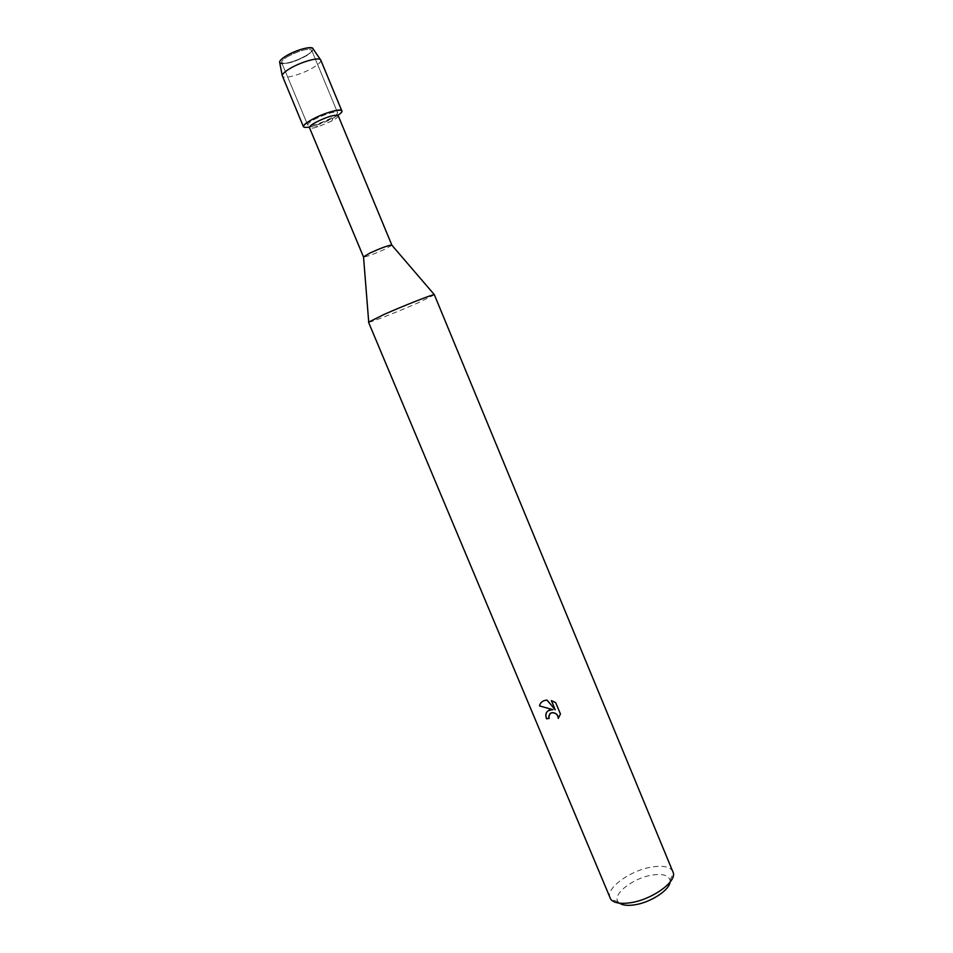 <?xml version="1.0" encoding="UTF-8"?>
<svg xmlns="http://www.w3.org/2000/svg" width="953" height="953" viewBox="0 0 953 953"><rect width="100%" height="100%" fill="white"/><g stroke="black" fill="none" stroke-linecap="round" stroke-linejoin="round"><path stroke-width="0.71" stroke-dasharray="4.76 3.57" d="M287.711 56.561C299.802 50.342 307.783 48.198 311.655 50.164C312 51.593 309.939 53.642 305.472 56.322C293.512 62.481 285.578 64.59 281.671 62.648C281.302 61.266 283.315 59.241 287.711 56.561C299.802 50.342 307.783 48.198 311.655 50.164C312 51.593 309.939 53.642 305.472 56.322C293.512 62.481 285.578 64.59 281.671 62.648C281.302 61.266 283.315 59.241 287.711 56.561M279.717 62.66C280.79 65.614 296.514 61.349 306.127 55.56C310.988 52.641 313.287 50.378 313.037 48.782C313.287 50.378 310.988 52.641 306.127 55.56C296.74 60.67 288.723 63.339 282.064 63.589M314.002 119.613C326.117 113.621 333.967 111.287 337.565 112.609C337.791 113.752 335.659 115.587 331.144 118.112C319.16 124.021 311.357 126.332 307.724 125.034C307.462 123.926 309.558 122.115 314.002 119.613C326.117 113.621 333.967 111.287 337.565 112.609C337.791 113.752 335.659 115.587 331.144 118.112C319.16 124.021 311.357 126.332 307.724 125.034C307.462 123.926 309.558 122.115 314.002 119.613M338.196 115.67C338.422 116.754 336.349 118.517 332.001 120.948L317.98 126.832C312.953 128.321 310.106 128.584 309.451 127.642M337.815 115.313L333.002 118.184L314.895 125.725L309.463 127.106M391.886 245.207L385.25 249.055C374.303 253.998 367.072 256.655 363.534 257.012M434.628 294.668L418.427 302.673C398.151 311.679 368.168 323.424 368.513 322.185M673.021 871.721C670.471 866.896 663.598 865.3 652.424 866.932C630.767 869.982 605.143 888.41 609.991 897.952M670.042 882.133L670.054 880.262C668.732 875.354 662.943 873.603 652.686 874.997C633.662 877.582 611.671 894.414 618.14 901.872L619.486 903.17M549.154 718.312L549.702 713.833M558.267 718.407L560.519 713.904L555.694 702.623M553.085 709.58L547.284 711.462M555.778 702.54L551.501 700.634M555.301 709.735L546.45 700.074C542.543 700.622 540.256 702.552 539.612 705.851M320.78 60.087C321.197 61.862 318.516 64.447 312.751 67.866C301.493 74.56 283.16 79.575 282.279 76.109M341.805 110.822C342.103 112.287 339.339 114.646 333.526 117.898C322.197 124.271 304.102 129.656 303.459 126.785M311.655 50.164L337.565 112.609L311.655 50.164M670.054 880.262L673.414 873.079M618.14 901.872L610.682 899.191M331.608 121.162L333.002 118.184M317.98 126.832L314.895 125.725M281.671 62.648L307.724 125.034L281.671 62.648"/><path stroke-width="1.43" d="M282.064 63.589C277.788 62.934 279.229 60.337 286.376 55.798C296.3 49.747 312.655 45.482 313.037 48.782L320.78 60.087L341.805 110.822C341.341 107.903 322.936 113.336 311.5 119.828C328.606 110.107 351.669 106.343 337.815 115.313M363.534 257.012L309.451 127.642C309.213 126.594 311.226 124.855 315.514 122.449C327.189 116.683 334.753 114.431 338.196 115.67L391.886 245.207M363.438 256.929L369.955 253.033C380.581 248.209 387.823 245.529 391.695 244.981L391.897 245.088M383.976 314.502C403.19 305.937 432.114 294.525 434.306 294.62L673.414 873.079C675.963 882.704 650.732 900.156 629.826 902.836C620.081 904.123 613.696 902.908 610.682 899.191L368.513 322.185L383.976 314.502M549.297 710.14L553.002 709.663L539.517 705.935C540.065 703.028 541.959 701.17 545.211 700.336L547.046 700.098L555.218 709.818L551.37 700.598L555.694 702.623L560.447 714L558.267 718.395C557.874 714.679 555.778 712.796 551.978 712.749L550.572 713.178L548.749 716.215L549.19 718.383L546.581 718.812C545.021 714.702 545.926 711.808 549.297 710.14M619.486 903.17C622.512 905.255 627.372 905.838 634.043 904.921C649.851 902.872 669.304 890.447 670.042 882.133M547.284 711.462C545.7 713.368 545.485 715.798 546.665 718.729L549.154 718.312M539.517 705.935L553.002 709.663M549.702 713.833L552.049 712.665C555.849 712.713 557.946 714.595 558.351 718.3M551.501 700.634L555.218 709.818M309.463 127.106C300.886 128.274 301.565 125.844 311.5 119.828C305.806 123.056 303.125 125.367 303.459 126.785L282.207 75.537C282.493 73.786 285.114 71.427 290.069 68.473C300.695 62.1 318.135 57.049 320.434 59.622M279.717 62.66L279.598 62.04C279.837 60.468 282.1 58.383 286.376 55.798C298.694 49.342 307.462 46.828 312.691 48.269M391.695 244.981L434.306 294.62M363.51 256.714L368.704 321.923M279.598 62.04L282.207 75.537"/></g></svg>
